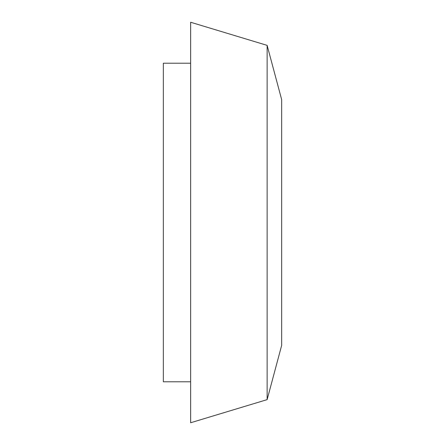 <?xml version="1.0" encoding="UTF-8"?>
<svg xmlns="http://www.w3.org/2000/svg" width="445" height="445" viewBox="0 0 445 445"><rect width="100%" height="100%" fill="white"/><g stroke="black" fill="none" stroke-linecap="round" stroke-linejoin="round"><path stroke-width="0.67" d="M190.644 63.212L163.337 63.212L163.337 381.788L190.644 381.788M190.644 22.25L190.644 422.75L267.128 399.632L267.128 45.368L190.644 22.25M267.128 45.368L281.663 99.619L281.663 345.381L267.128 399.632"/></g></svg>
